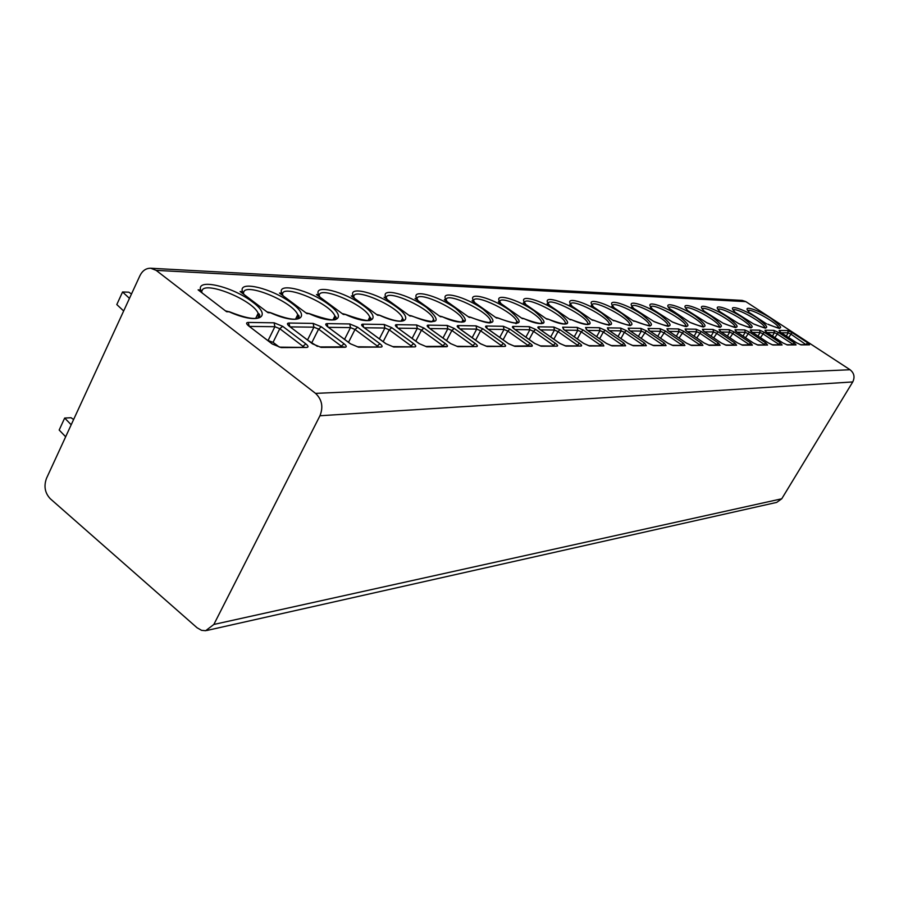<?xml version="1.0" encoding="UTF-8"?>
<svg xmlns="http://www.w3.org/2000/svg" width="899" height="899" viewBox="0 0 899 899"><rect width="100%" height="100%" fill="white"/><g stroke="black" fill="none" stroke-linecap="round" stroke-linejoin="round"><path stroke-width="1.35" d="M319.954 415.754C323.46 406.966 321.988 399.504 315.549 393.38L156.134 270.363L150.729 268.239C146.054 268.16 142.447 270.655 139.907 275.735L46.501 478.335C43.658 486.202 44.916 492.989 50.265 498.72L197.095 627.783L201.578 630.345L205.68 630.705L213.85 624.457L319.954 415.754L852.746 381.94L781.748 498.788L776.702 502.395L206.725 630.502M150.729 268.239L742.181 300.401L745.822 301.626L850.061 369.736C854.162 373.051 855.061 377.119 852.746 381.94M796.581 342.8L780.815 332.461L779.107 330.45L787.704 330.585L792.109 332.608L807.673 342.777L809.493 344.834L801.11 344.879L796.739 342.901M782.703 342.834L766.69 332.293L764.982 330.236L773.927 330.371L778.433 332.439L794.233 342.8L796.064 344.901L787.344 344.946L782.703 342.834L787.344 344.946M768.263 342.856L752.002 332.113L750.305 330.023L759.599 330.158L764.217 332.259L780.276 342.834L782.085 344.98L773.016 345.025L768.443 342.98M753.238 342.89L736.697 331.922L735.011 329.787L744.698 329.933L749.418 332.079L765.734 342.867L767.544 345.047L758.093 345.104L753.418 343.013M737.562 342.924L720.751 331.72L719.076 329.551L729.168 329.697L734.011 331.888L750.598 342.901L752.396 345.126L742.552 345.182L737.562 342.924L742.552 345.182M721.212 342.969L704.119 331.517L702.456 329.292L712.986 329.45L717.953 331.686L734.809 342.935L736.607 345.216L726.325 345.272L721.425 343.103M704.142 343.002L686.757 331.304L685.117 329.034L696.107 329.203L701.198 331.484L718.335 342.969L720.121 345.295L709.39 345.351L704.366 343.16M686.297 343.047L668.609 331.079L666.991 328.753L678.475 328.933L683.701 331.27L701.141 343.013L702.906 345.385L691.679 345.452L686.544 343.204M667.631 343.081L649.629 330.843L648.033 328.472L660.046 328.652L665.417 331.046L683.161 343.047L684.903 345.486L673.16 345.542L667.89 343.261M648.078 343.126L629.75 330.596L628.187 328.169L640.773 328.36L646.291 330.81L664.339 343.092L666.069 345.587L653.764 345.643L648.359 343.317M627.569 343.171L608.926 330.349L607.398 327.854L620.58 328.056L626.255 330.562L644.628 343.137L646.325 345.688L633.435 345.755L627.884 343.373M606.05 343.216L587.058 330.079L585.575 327.528L599.408 327.73L605.252 330.304L623.962 343.182L625.625 345.789L612.084 345.868L606.387 343.44M583.44 343.272L564.089 329.787L562.65 327.18L577.192 327.405L583.204 330.023L602.251 343.227L603.881 345.901L589.654 345.98L583.799 343.508M559.639 343.317L539.928 329.495C537.726 327.843 537.265 326.955 538.535 326.82L553.829 327.045L560.032 329.742L579.439 343.272C581.687 344.946 582.215 345.857 581.024 346.025L566.055 346.104L560.021 343.587M534.557 343.373L514.464 329.18C512.239 327.494 511.789 326.573 513.138 326.427L529.253 326.674L535.658 329.439L555.436 343.328C557.717 345.047 558.223 345.98 556.964 346.149L541.176 346.227L534.557 343.373L541.176 346.227M508.092 343.429L487.618 328.843C485.348 327.112 484.932 326.168 486.359 326.022L503.361 326.281L509.969 329.124L530.129 343.384C532.444 345.149 532.938 346.115 531.601 346.284L514.947 346.373L508.553 343.755M480.133 343.497L459.254 328.495C456.95 326.708 456.557 325.741 458.074 325.595L476.032 325.865L482.864 328.787L503.418 343.44C505.766 345.25 506.238 346.25 504.822 346.418L487.213 346.52L480.628 343.845M450.534 343.564L429.239 328.124C426.901 326.292 426.531 325.292 428.149 325.146L447.163 325.427L454.231 328.438L475.178 343.508C477.583 345.362 478.021 346.385 476.515 346.576L457.872 346.666L450.534 343.564L457.872 346.666M419.159 343.632L397.437 327.73C395.054 325.843 394.728 324.82 396.448 324.663L416.597 324.966L423.923 328.056L445.286 343.575C447.724 345.486 448.14 346.542 446.533 346.722L426.767 346.834L419.159 343.632L426.767 346.834M385.828 343.699L363.668 327.315C361.252 325.371 360.96 324.314 362.803 324.157L384.188 324.483L391.795 327.663L413.585 343.643C416.068 345.609 416.451 346.699 414.731 346.89L393.74 347.003L385.828 343.699L393.74 347.003M350.374 343.778L327.764 326.876C325.303 324.865 325.056 323.775 327.034 323.618L349.778 323.955L357.678 327.247L379.917 343.721C382.435 345.755 382.783 346.868 380.94 347.07L358.589 347.183L350.374 343.778L358.589 347.183M312.571 343.868L289.489 326.404C286.995 324.325 286.803 323.202 288.916 323.033L313.155 323.404L321.37 326.798L344.07 343.8C346.632 345.89 346.935 347.048 344.958 347.261L321.134 347.385L312.571 343.868L321.134 347.385M272.183 343.957L248.63 325.899C246.09 323.752 245.955 322.595 248.236 322.426L274.116 322.808L282.679 326.315L305.84 343.879C308.447 346.048 308.694 347.239 306.581 347.452L281.106 347.587L272.183 343.957L281.106 347.587M766.532 323.865L749.991 313.009M753.564 323.921L734.966 312.2M738.641 323.573L719.762 311.638M723.122 323.202L703.928 311.043M706.94 322.831L687.432 310.425M690.061 322.438L669.395 308.559L670.238 309.784M672.452 322.022L650.348 307.806L651.438 307.851L652.292 309.121M654.045 321.595L631.536 307.065L632.671 307.11L633.548 308.424M634.806 321.145L633.031 320.673L634.997 321.246L633.84 321.224L611.871 306.278L613.062 306.323L613.95 307.694M614.658 320.673L612.803 320.179L614.86 320.774L613.635 320.752L591.284 305.469L592.531 305.514L593.441 306.93M593.542 320.179L591.621 319.673L593.745 320.28L592.463 320.258L569.719 304.604L571.022 304.66L571.944 306.132M571.382 319.662L569.382 319.145L571.584 319.763L570.236 319.741L547.098 303.705L548.457 303.761L549.39 305.3M548.109 319.123L546.019 318.583L548.311 319.224L546.895 319.19L523.33 302.772L524.769 302.828L525.713 304.424M523.634 318.549L521.454 317.999L523.825 318.651L522.341 318.617L498.349 301.772L499.855 301.839L500.822 303.514M495.72 317.381L498.046 318.055L496.484 318.021L472.042 300.727L473.638 300.794L474.605 302.547M468.469 316.729L470.862 317.414L469.199 317.381L444.308 299.637L445.983 299.693L446.972 301.536M441.96 316.65L439.454 316.032L442.139 316.751L440.398 316.706L415.023 298.468L416.799 298.535L417.788 300.457M408.966 315.313L411.764 316.043L409.922 315.998L384.064 297.243L385.941 297.311L386.941 299.333M376.659 314.538L379.58 315.291L377.625 315.246L351.262 295.94L353.262 296.018L354.262 298.142M342.777 313.717L345.43 314.493L343.339 314.448L316.47 294.557L318.583 294.647L319.606 296.872M308.964 313.571L305.874 312.841L309.11 313.65L306.896 313.594L279.499 293.096L281.747 293.186L282.758 295.524M267.082 311.931L270.419 312.751L268.048 312.695L240.112 291.534L242.516 291.624L243.899 294.4M225.683 310.93L229.121 311.784L226.593 311.728L198.106 289.86L200.668 289.961L201.668 292.602M131.479 294.007L128.838 292.197L122.567 291.973L129.467 298.378M123.657 310.975L116.803 304.547L122.567 291.973M65.661 436.779L59.177 430.037L64.672 418.057L71.201 424.766M73.606 419.541L71.055 417.72L64.672 418.057M807.673 342.777L806.268 344.171L807.066 344.598M794.233 342.8L792.806 344.227L793.603 344.654M780.276 342.834L778.804 344.295L779.613 344.722M765.734 342.867L764.229 344.351L765.049 344.8M750.598 342.901L749.047 344.418L749.878 344.868M734.809 342.935L733.224 344.486L734.067 344.946M718.335 342.969L716.705 344.553L717.559 345.025M701.141 343.013L699.456 344.62L700.332 345.115M683.161 343.047L681.431 344.699L682.307 345.194M664.339 343.092L662.552 344.778L663.451 345.295M644.628 343.137L642.785 344.868L643.695 345.385M623.962 343.182L622.063 344.958L622.985 345.486M602.251 343.227L600.296 345.047L601.229 345.587M579.439 343.272L577.416 345.137L578.36 345.699M555.436 343.328L553.334 345.25L554.29 345.823M530.129 343.384L527.949 345.351L528.915 345.946M503.418 343.44L501.148 345.463L502.136 346.07M475.178 343.508L472.829 345.587L473.829 346.205M445.286 343.575L442.847 345.71L443.859 346.351M413.585 343.643L411.045 345.845L412.068 346.508M379.917 343.721L377.254 345.991L378.299 346.677M328.506 327.348L350.498 327.607L355.015 329.483L348.542 342.261L347.722 341.721M344.07 343.8L341.294 346.137L342.35 346.845M317.392 346.362L308.222 340.496M305.84 343.879L302.941 346.306L303.997 347.036M279.308 347.104L273.071 342.328L267.565 340.35M201.657 292.501L202.241 293.04M850.061 369.736L315.549 393.38M745.822 301.626L156.134 270.363M748.811 311.717C741.653 304.559 757.374 309.38 771.05 318.415C784.726 328.686 783.726 330.663 768.072 324.348M735.124 312.313L734.168 311.133C727.01 303.851 743.181 308.762 757.07 317.976C770.893 328.45 769.791 330.461 753.744 324.011L753.632 323.932M719.93 311.739L718.953 310.526C711.783 303.098 728.437 308.121 742.529 317.516C756.52 328.191 755.295 330.248 738.832 323.662L738.72 323.573M704.108 311.155L703.108 309.897C695.938 302.334 713.087 307.458 727.403 317.032C741.563 327.921 740.203 330.012 723.302 323.303L723.189 323.213M687.623 310.548L686.6 309.245C679.43 301.525 697.118 306.773 711.66 316.538C725.987 327.652 724.482 329.776 707.131 322.932L707.019 322.831M670.429 309.919L669.395 308.559C662.237 300.682 680.487 306.053 695.253 316.021C709.749 327.36 708.086 329.54 690.263 322.539L690.14 322.438M652.494 309.256L651.438 307.851C644.291 299.805 663.136 305.3 678.138 315.47C692.814 327.067 690.983 329.281 672.643 322.123L672.531 322.022M633.761 308.559L632.671 307.11C625.558 298.895 645.044 304.514 660.282 314.908C675.127 326.753 673.115 329.012 654.247 321.696L654.135 321.595M614.174 307.84L613.062 306.323C605.982 297.94 626.131 303.693 641.616 314.324C656.641 326.427 654.438 328.731 634.997 321.246L634.885 321.134M593.666 307.087L592.531 305.514C585.507 296.94 606.364 302.839 622.108 313.706C637.301 326.079 634.885 328.438 614.86 320.774L614.736 320.662M572.18 306.301L571.022 304.66C564.055 295.883 585.665 301.94 601.678 313.054C617.051 325.719 614.41 328.135 593.745 320.28L593.621 320.168M549.637 305.469L548.457 303.761C541.569 294.793 563.988 301.008 580.271 312.38C595.812 325.348 592.924 327.809 571.584 319.763L571.461 319.651M525.971 304.604L524.769 302.828C517.97 293.636 541.243 300.019 557.807 311.672C573.528 324.955 570.359 327.472 548.311 319.224L548.188 319.1M501.08 303.693L499.855 301.839C493.169 292.422 517.363 298.985 534.208 310.919C550.109 324.539 546.648 327.112 523.825 318.651L523.712 318.527M474.863 302.727L473.638 300.794C467.087 291.152 492.247 297.895 509.396 310.144C525.454 324.101 521.678 326.742 498.046 318.055L497.855 317.943M447.219 301.704L445.983 299.693C439.589 289.804 465.817 296.76 483.257 309.312C499.484 323.64 495.349 326.337 470.862 317.414L470.671 317.313M418.046 300.648L416.799 298.535C410.585 288.388 437.948 295.546 455.703 308.436C472.087 323.157 467.57 325.921 442.139 316.751L442.038 316.617M387.244 299.547L385.941 297.311C379.951 286.893 408.517 294.276 426.587 307.525C443.128 322.64 438.184 325.483 411.764 316.043L411.585 315.942M354.622 298.401L353.262 296.018C347.52 285.309 377.411 292.928 395.807 306.548C415.136 320.246 404.415 326.865 379.58 315.291L379.412 315.201M320.01 297.176L318.583 294.647C313.144 283.623 344.463 291.501 363.185 305.514C382.918 319.617 371.152 326.427 345.43 314.493L345.272 314.414M283.219 295.883L281.747 293.186C276.645 281.848 309.503 289.995 328.573 304.424C348.711 318.943 335.788 325.955 309.11 313.65L309.042 313.504M244.056 294.512L242.516 291.624C237.819 279.949 272.363 288.388 291.782 303.255C312.335 318.235 298.131 325.46 270.419 312.751L270.296 312.683M202.275 293.063L200.668 289.961C196.443 277.926 232.807 286.669 252.574 302.019C273.566 317.471 257.934 324.932 229.121 311.784L225.525 310.908M781.748 498.788L213.85 624.457M779.107 330.45L779.838 331.72M781.31 332.754L788.187 332.844L790.715 333.99L805.909 344.598M787.704 330.585L788.187 332.844L786.31 336.035M792.109 332.608L788.614 337.541M809.493 344.834L800.312 344.632M801.11 344.879L796.694 342.845M764.982 330.236L765.734 331.562M767.195 332.585L774.421 332.675L777.006 333.855L792.806 344.227L792.435 344.665M773.927 330.371L774.421 332.675L772.443 336.046M778.433 332.439L774.803 337.597M796.064 344.901L786.524 344.699M750.305 330.023L751.058 331.394M752.508 332.416L760.105 332.506L762.745 333.709L778.804 344.295L778.433 344.733M759.599 330.158L760.105 332.506L758.026 336.057M764.217 332.259L760.442 337.653M782.085 344.98L772.185 344.767L768.409 342.912M773.016 345.025L772.174 344.767M735.011 329.787L735.775 331.214M737.225 332.225L745.204 332.327L747.912 333.551L764.229 344.351L763.847 344.8M744.698 329.933L745.204 332.327L743.024 336.08M749.418 332.079L745.485 337.709M767.544 345.047L757.239 344.834L753.384 342.957M758.093 345.104L757.25 344.834M719.076 329.551L719.863 331.034M721.29 332.034L729.696 332.136L732.46 333.394L749.047 344.418L748.665 344.879M729.168 329.697L729.696 332.136L727.392 336.114M734.011 331.888L729.909 337.788M752.396 345.126L751.542 344.868M702.456 329.292L703.254 330.854M704.67 331.843L713.525 331.945L716.357 333.226L733.224 344.486L732.831 344.958M712.986 329.45L713.525 331.945L711.098 336.147M717.953 331.686L713.682 337.878M736.607 345.216L725.437 344.991L721.38 343.036M726.325 345.272L725.448 344.991M685.117 329.034L685.926 330.663M687.308 331.63L696.646 331.742L699.557 333.046L716.705 344.553L716.301 345.036M696.107 329.203L696.646 331.742L694.095 336.204M701.198 331.484L696.736 337.979M720.121 345.295L719.234 345.025M709.39 345.351L704.322 343.081M666.991 328.753L667.811 330.461M669.182 331.416L679.026 331.54L682.015 332.866L699.456 344.62L699.051 345.115M678.475 328.933L679.026 331.54L676.34 336.26M683.701 331.27L679.048 338.091M702.906 345.385L690.758 345.16L686.499 343.126M691.679 345.452L690.769 345.16M648.033 328.472L648.876 330.248M650.213 331.192L660.619 331.315L663.687 332.675L681.431 344.699L681.015 345.205M660.046 328.652L660.619 331.315L657.776 336.338M665.417 331.046L660.551 338.215M684.903 345.486L672.216 345.25L667.845 343.182M673.16 345.542L672.238 345.25M628.187 328.169L629.042 330.034M630.356 330.956L641.347 331.09L644.504 332.484L662.552 344.778L662.136 345.295M640.773 328.36L641.347 331.09L638.346 336.417M646.291 330.81L641.189 338.361M666.069 345.587L652.809 345.34L648.314 343.227M653.764 345.643L652.82 345.34M607.398 327.854L608.252 329.809M609.533 330.708L621.164 330.843L624.412 332.27L642.785 344.868L642.358 345.396M620.58 328.056L621.164 330.843L617.995 336.529M626.255 330.562L624.412 332.27L620.917 338.53M646.325 345.688L632.458 345.441L627.828 343.283M633.435 345.755L632.469 345.441M585.575 327.528L586.44 329.585M587.688 330.439L600.004 330.596L603.341 332.057L622.063 344.958L621.625 345.497M599.408 327.73L600.004 330.596L596.655 336.653M605.252 330.304L603.341 332.057L599.644 338.721M625.625 345.789L611.084 345.542L606.331 343.351M612.084 345.868L611.106 345.542M562.65 327.18L563.527 329.349M564.729 330.169L577.799 330.326L581.237 331.821L600.296 345.047L599.847 345.598M577.192 327.405L577.799 330.326L574.247 336.799M583.204 330.023L581.237 331.821L577.327 338.945M603.881 345.901L588.643 345.654L583.743 343.418M589.654 345.98L588.654 345.654M538.535 326.82L539.422 329.09M540.58 329.877L554.458 330.045L557.998 331.585L577.416 345.137L576.967 345.71M553.829 327.045L554.458 330.045L550.682 336.968M560.032 329.742L557.998 331.585L553.851 339.193M581.024 346.025L565.022 345.767L559.976 343.485M566.055 346.104L565.033 345.767M513.138 326.427L514.037 328.832M515.138 329.573L529.893 329.753L533.545 331.326L553.334 345.25L552.874 345.823M529.253 326.674L529.893 329.753L525.881 337.17M535.658 329.439L533.545 331.326L529.14 339.474M556.964 346.149L540.142 345.89M486.359 326.022L487.258 328.573M488.303 329.259L504.013 329.45L507.789 331.068L527.949 345.351L527.477 345.946M503.361 326.281L504.013 329.45L499.743 337.406M509.969 329.124L507.789 331.068L503.103 339.8M531.601 346.284L530.556 345.935M514.947 346.373L508.508 343.643M458.074 325.595L459.344 328.506M459.951 328.922L476.695 329.113L480.605 330.787L501.148 345.463L500.676 346.081M476.032 325.865L476.695 329.113L472.155 337.687M482.864 328.787L480.605 330.787L475.616 340.17M504.822 346.418L486.134 346.149L480.583 343.733M487.213 346.52L486.134 346.149M429.239 328.124L450.669 343.575M428.149 325.146L429.059 327.989M429.958 328.562L447.837 328.776L451.882 330.484L472.829 345.587L472.346 346.216M447.163 325.427L447.837 328.776L442.993 338.013M454.231 328.438L451.882 330.484L446.567 340.597M476.515 346.576L456.771 346.295M397.437 327.73L419.294 343.643M396.448 324.663L397.347 327.674M398.167 328.18L417.282 328.405L421.474 330.169L442.847 345.71L442.353 346.362M416.597 324.966L417.282 328.405L412.113 338.384M423.923 328.056L421.474 330.169L415.81 341.092M446.533 346.722L445.432 346.351M363.668 327.315L385.963 343.71M362.803 324.157L363.702 327.315M364.41 327.775L384.896 328.023L389.245 329.843L411.045 345.845L410.54 346.52M384.188 324.483L384.896 328.023L379.367 338.833M391.795 327.663L389.245 329.843L383.176 341.654M414.731 346.89L392.582 346.598M327.764 326.876L350.498 343.789M327.034 323.618L327.944 326.888M349.778 323.955L350.498 327.607L344.564 339.35M357.678 327.247L355.015 329.483L377.254 345.991L376.748 346.677M380.94 347.07L357.42 346.778M289.489 326.404L312.672 343.868M288.916 323.033L289.849 326.461M290.276 326.888L313.908 327.169L318.606 329.113L341.294 346.137L340.777 346.857M313.155 323.404L313.908 327.169L307.525 339.968M321.37 326.798L318.606 329.113L312.009 342.294M344.958 347.261L343.789 346.845M248.63 325.899L272.262 343.957M248.236 322.426L249.158 326.045M249.472 326.404L274.88 326.708L279.78 328.708L302.941 346.306L302.401 347.036M274.116 322.808L274.88 326.708L268.183 340.35M282.679 326.315L279.78 328.708L273.071 342.328M306.581 347.452L279.881 347.149M767.813 324.191C786.928 331.832 776.624 326.438 779.253 327.955L778.77 328.113C779.444 324.112 750.092 307.525 747.844 310.638M764.802 327.854L764.802 327.809C765.431 323.595 735.416 306.728 733.247 310.088M750.272 327.584L750.272 327.494C750.845 323.044 720.133 305.907 718.065 309.503M735.157 327.303L735.157 327.157C735.663 322.471 704.232 305.042 702.265 308.908M719.414 327.011L719.425 326.798C719.841 321.864 687.668 304.143 685.813 308.29M703.007 326.697L703.018 326.427C703.355 321.213 670.396 303.21 668.654 307.66M685.69 326.393L685.892 326.022C686.128 320.516 652.371 302.233 650.752 306.997M667.766 326.056L668.024 325.607C668.148 319.774 633.537 301.21 632.053 306.312M649.033 325.708L649.348 325.146C649.336 318.988 613.837 300.142 612.511 305.604M629.772 325.303L629.806 324.674C629.637 318.145 593.228 299.03 592.059 304.873M609.095 325.269L609.331 324.157C608.994 317.235 571.618 297.861 570.629 304.12M587.834 324.494L587.879 323.606C587.328 316.257 548.952 296.648 548.154 303.334M565.302 324.045L565.347 323.011C564.572 315.212 525.151 295.378 524.555 302.514M541.625 323.584L541.681 322.37C540.636 314.088 500.114 294.04 499.743 301.671M516.329 323.584L516.768 321.685C515.43 312.874 473.751 292.636 473.627 300.794M489.573 322.73L490.528 320.932C488.865 311.661 446.455 291.366 446.118 299.76M462.771 321.999L462.828 320.111C460.805 310.335 417.619 290.017 417.08 298.67M433.509 321.404L433.565 319.224C431.059 308.717 386.064 288.219 386.334 297.816M402.55 320.774L402.583 318.257C399.561 307.053 353.183 286.534 353.79 296.782M369.736 320.089L369.747 317.19C366.118 305.211 318.089 284.691 319.28 295.782M334.889 319.359L334.866 316.021C330.484 303.064 280.095 282.567 282.634 294.962M297.827 318.572L297.738 314.717C293.018 301.895 245.067 281.983 243.64 292.433M258.328 317.729L258.159 313.29C252.664 299.76 203.567 280.083 201.983 290.984M780.883 332.473L779.647 331.619M796.649 342.811L780.939 332.518M766.768 332.304L765.543 331.461M782.771 342.845L766.825 332.349M752.07 332.124L750.867 331.293M768.342 342.879L752.137 332.169M736.775 331.933L735.596 331.113M753.306 342.912L736.854 331.978M720.829 331.742L719.672 330.933M751.452 344.868L741.675 344.913M737.641 342.946L720.919 331.787M704.209 331.529L703.074 330.753M721.301 342.98L704.299 331.596M686.847 331.315L685.746 330.562M719.133 345.025L708.479 345.07M704.232 343.013L686.948 331.383M668.699 331.09L667.642 330.36M686.386 343.058L668.811 331.169M649.73 330.866L648.707 330.158M667.732 343.092L649.853 330.944M629.851 330.618L628.873 329.955M648.179 343.137L629.997 330.708M609.028 330.36L608.106 329.742M627.682 343.182L609.185 330.461M587.171 330.09L586.305 329.517M606.162 343.238L587.35 330.214M564.201 329.809L563.403 329.281M583.552 343.283L564.403 329.944M540.029 329.506L539.321 329.045M559.762 343.339L540.265 329.663M514.576 329.191L513.97 328.809M534.68 343.384L514.846 329.371M530.32 345.935L513.88 346.014M508.227 343.452L488.033 329.068M480.268 343.508L459.715 328.742M445.106 346.351L425.643 346.441M343.328 346.845L319.932 346.958M749.069 311.897L748.148 310.998M734.337 311.211L733.46 310.458M764.779 327.854L765.263 327.674C762.678 326.157 772.971 331.562 753.688 323.955M719.099 310.604L718.47 309.998M750.227 327.584L750.721 327.371C748.069 325.809 758.7 331.416 738.776 323.606M735.079 327.303L735.584 327.056C737.135 328.349 733.022 327.079 723.245 323.235M719.301 327.011L719.829 326.719C717.144 325.09 728.201 331.057 707.075 322.865M702.849 326.708L703.389 326.371C705.187 327.843 700.793 326.539 690.196 322.46M685.892 326.022L686.24 325.989C688.128 327.562 683.577 326.247 672.587 322.056M668.024 325.607L668.317 325.584C670.317 327.281 665.608 325.955 654.191 321.617M649.348 325.146L649.55 325.157C652.303 327.034 647.437 325.708 634.952 321.168M629.424 325.348L629.806 324.674C632.66 326.652 627.659 325.326 614.804 320.696M608.724 325.247L609.331 324.157C609.342 322.606 615.365 328.922 593.688 320.201M587.35 324.561L587.879 323.606C589.89 322.853 589.845 327.877 571.539 319.684M564.741 324.134L565.347 323.011C568.213 323.044 565.291 327.011 548.266 319.134M540.962 323.696L541.681 322.37C545.019 322.606 540.501 326.539 523.791 318.561M515.745 323.584L516.768 321.685C516.588 319.853 524.477 328.113 498.012 317.965M495.709 317.381L497.934 317.931M490.528 320.932L491.247 322.067C490.787 324.011 483.977 322.438 470.829 317.325M468.458 316.729L470.75 317.291M461.726 322.213L462.828 320.111C466.637 320.493 461.659 325.899 442.117 316.65M411.663 315.909L408.955 315.302M432.295 321.662L433.565 319.224L434.206 321.022C431.857 321.179 433.689 324.629 411.742 315.942M379.49 315.156L376.647 314.526M401.134 321.078L402.583 318.257L403.539 320.022C403.673 320.37 400.729 324.179 379.569 315.189M368.084 320.46L369.747 317.19C368.32 315.347 382.187 327.539 345.418 314.392M342.766 313.717L345.351 314.358M332.956 319.808L334.866 316.021C333.675 314.392 347.778 327.202 309.11 313.537M270.374 312.605L267.014 311.908M295.58 319.111L297.738 314.717C299.401 315.571 299.536 316.808 298.153 318.415C294.67 320.493 285.421 318.561 270.43 312.627M255.698 318.358L258.159 313.29C260.114 314.448 260.272 315.875 258.642 317.572C254.608 319.797 244.775 317.83 229.133 311.661"/></g></svg>
